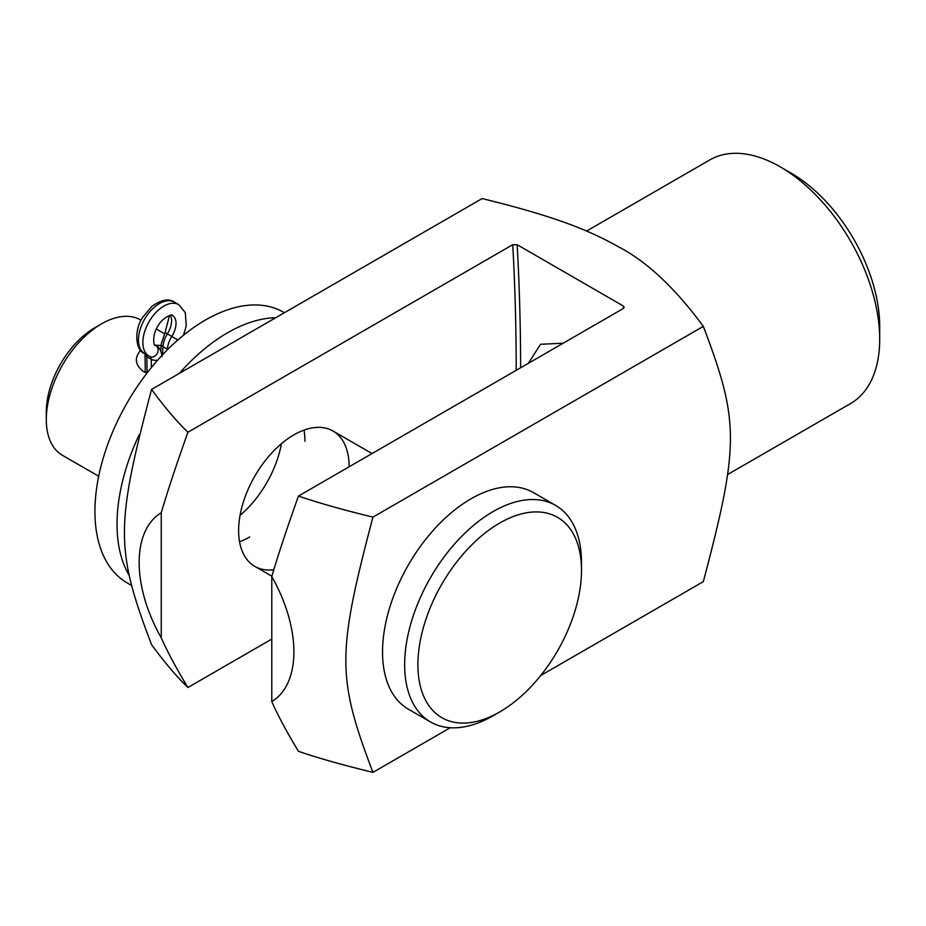 <?xml version="1.0" encoding="UTF-8"?>
<svg xmlns="http://www.w3.org/2000/svg" width="926" height="926" viewBox="0 0 926 926"><rect width="100%" height="100%" fill="white"/><g stroke="black" fill="none" stroke-linecap="round" stroke-linejoin="round"><path stroke-width="1.39" d="M271.781 639.079L187.932 687.497C176.646 676.628 164.527 662.356 151.563 644.681C115.403 549.454 115.403 526.396 151.563 389.418C164.527 407.104 176.646 421.376 187.932 432.234L512.738 244.707A2497.897 1442.164 -60 0 1 516.199 370.273M271.781 701.607A109.418 63.176 -120 0 0 271.781 576.551L271.781 701.607C278.182 716.018 287.072 732.582 298.461 751.31C317.329 757.838 342.157 764.864 372.935 772.377C336.832 677.219 336.832 653.976 372.935 517.125L703.332 326.369C675.309 288.31 647.251 261.908 619.158 247.149C587.593 229.451 553.956 216.198 482.133 198.558L151.563 389.418M586.621 231.049L709.883 159.885A140.683 81.222 60 0 1 780.224 166.854A140.683 81.222 60 0 1 879.7 339.159A140.683 81.222 60 0 1 850.566 403.551L727.431 474.644M271.781 576.551C278.182 554.767 287.072 527.924 298.461 496.047L623.267 308.52L624.182 307.177L623.267 305.974A2501.022 1443.97 -60 0 1 623.406 308.439M372.935 517.125C342.157 509.601 317.329 502.587 298.461 496.047M520.62 367.784A2501.022 1443.97 120 0 0 517.159 244.707L512.738 244.707M517.159 244.707L623.267 305.974M703.332 326.369C739.434 421.527 739.434 444.781 703.332 581.632L540.761 675.494M450.256 727.743L372.935 772.377M273.807 569.733A78.154 45.119 -60 0 1 254.812 566.376A78.154 45.119 -60 0 1 254.812 476.126A78.154 45.119 -60 0 1 332.966 431.007A78.154 45.119 -60 0 1 349.148 466.785M304.943 441.262A78.154 45.119 120 0 0 304.006 430.115M239.556 541.745A78.154 45.119 120 0 0 249.673 536.976M879.7 339.159L879.7 326.392A125.056 72.193 -120 0 0 791.279 173.231L780.224 166.854M528.306 363.351L540.541 344.287L563.158 343.222M187.932 432.234C176.542 464.111 167.641 490.942 161.251 512.738A109.418 63.176 -120 0 0 161.251 637.794C167.641 652.205 176.542 668.769 187.932 687.497M161.251 637.794L161.251 512.738M98.7 476.242L62.482 455.337A78.154 45.119 -60 0 1 46.3 419.559A78.154 45.119 -60 0 1 101.559 323.834A78.154 45.119 -60 0 1 140.648 319.968L141.053 320.199M140.694 350.202C134.062 358.038 135.069 365.203 143.727 371.708L146.945 373.143M161.089 345.525L155.29 345.201C154.225 347.447 151.378 336.161 157.709 326.427C162.733 316.646 173.741 313.578 172.456 315.453A17.189 9.931 -60 0 1 171.889 336.254A18.763 10.834 120 0 0 167.421 349.264A998.147 576.285 120 0 0 167.398 349.796M101.559 323.834L94.938 327.665A68.779 39.714 120 0 0 46.3 411.908L46.3 419.559M581.493 562.638A125.056 72.193 120 0 0 555.588 505.388A125.056 72.193 120 0 0 430.544 577.581A125.056 72.193 120 0 0 430.544 721.979A125.056 72.193 120 0 0 493.06 715.786L499.693 711.955A115.669 66.788 -60 0 1 417.904 664.741A115.669 66.788 -60 0 1 499.693 523.063A115.669 66.788 -60 0 1 581.493 570.289L581.493 562.638M581.493 570.289A115.669 66.788 -60 0 1 499.693 711.955M555.588 505.388L533.48 492.62A125.056 72.193 120 0 0 408.435 564.825A125.056 72.193 120 0 0 408.435 709.223L430.544 721.979M240.054 515.365A78.154 45.119 120 0 0 281.411 443.728M284.409 312.722L283.622 312.27A156.309 90.25 120 0 0 127.302 402.521A156.309 90.25 120 0 0 127.302 583.01L131.064 585.174M275.751 317.722A156.309 90.25 120 0 0 179.389 373.352M139.259 434.618A156.309 90.25 120 0 0 128.969 575M162.559 354.785A998.147 576.285 -60 0 1 162.999 346.706A18.763 10.834 -60 0 1 167.467 333.696A17.189 9.931 120 0 0 170.349 315.291M177.861 339.981L165.094 332.515L161.17 344.148A6.251 3.345 -176.7 0 0 162.999 346.706L167.421 349.264A6.251 3.345 -176.7 0 0 167.756 349.438M155.047 345.085L155.718 345.467A17.189 9.931 -60 0 1 155.267 345.236M161.923 356.568C162.444 357.725 161.274 347.678 156.216 345.734A18.763 10.834 120 0 0 155.718 345.467A6.251 5.093 -65.1 0 1 157.281 353.327A6.251 5.093 -65.1 0 1 150.116 356.637L149.017 356.07A29.701 17.143 120 0 0 149.792 356.475A6.251 5.093 -65.1 0 0 150.116 356.637M150.024 356.591A6.251 3.611 -60 0 1 151.251 359.323L151.389 367.541M157.686 360.133A6.251 3.681 179.1 0 1 151.251 359.323L146.829 356.776A6.251 3.681 179.1 0 1 145 354.23L144.884 353.373M147.095 372.946L146.829 356.776A6.251 3.611 120 0 0 145.903 354.264M144.595 353.512A29.701 17.143 -60 0 1 144.595 319.215A29.701 17.143 -60 0 1 174.285 302.073C168.902 298.299 161.471 299.688 152.003 306.24L142.523 317.525C133.402 331.404 136.018 350.873 144.595 353.512L149.017 356.07A29.701 17.143 120 0 1 149.017 321.773A29.701 17.143 120 0 1 178.706 304.619L174.285 302.073M254.812 566.376L271.874 576.227M156.332 329.019L164.4 333.684M332.966 431.007L372.044 453.566M156.216 345.734L154.955 345.004M160.8 350.989L161.17 344.148M165.094 332.515L169.493 315.5M145.301 372.507L145 354.23M183.498 335.235L186.276 325.778L185.281 312.571L178.706 304.619"/></g></svg>
